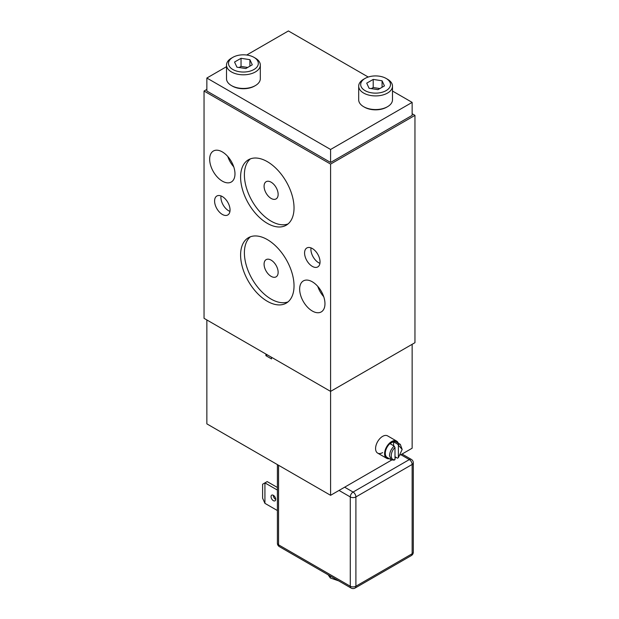 <?xml version="1.0" encoding="UTF-8"?>
<svg xmlns="http://www.w3.org/2000/svg" width="619" height="619" viewBox="0 0 619 619"><rect width="100%" height="100%" fill="white"/><g stroke="black" fill="none" stroke-linecap="round" stroke-linejoin="round"><path stroke-width="0.93" d="M412.146 113.757L414.954 115.374L330.592 164.089L204.046 91.024L206.854 89.399M204.046 91.024L204.046 318.328L330.592 391.394L414.954 342.686L414.954 115.374M330.592 164.089L330.592 495.308L391.688 460.033M267.315 223.351A37.782 21.812 60 0 1 242.633 190.056A37.782 21.812 60 0 1 248.428 159.779A37.782 21.812 60 0 1 267.315 161.652A37.782 21.812 60 0 1 291.998 194.946A37.782 21.812 60 0 1 286.21 225.223A37.782 21.812 60 0 1 267.315 223.351M267.315 301.283A37.782 21.812 60 0 1 242.633 267.988A37.782 21.812 60 0 1 248.428 237.711A37.782 21.812 60 0 1 267.315 239.584A37.782 21.812 60 0 1 291.998 272.878A37.782 21.812 60 0 1 286.21 303.155A37.782 21.812 60 0 1 267.315 301.283M312.309 281.8A17.897 10.33 60 0 1 324 297.569A17.897 10.33 60 0 1 321.261 311.914A17.897 10.33 60 0 1 312.309 311.024A17.897 10.33 60 0 1 300.617 295.255A17.897 10.33 60 0 1 303.364 280.91A17.897 10.33 60 0 1 312.309 281.8M222.322 151.91A17.897 10.33 60 0 1 234.013 167.679A17.897 10.33 60 0 1 231.274 182.025A17.897 10.33 60 0 1 222.322 181.135A17.897 10.33 60 0 1 210.63 165.366A17.897 10.33 60 0 1 213.377 151.021A17.897 10.33 60 0 1 222.322 151.91M312.309 248.513A10.933 6.314 60 0 1 319.458 258.154A10.933 6.314 60 0 1 317.779 266.913A10.933 6.314 60 0 1 312.309 266.371A10.933 6.314 60 0 1 305.167 256.738A10.933 6.314 60 0 1 306.846 247.971A10.933 6.314 60 0 1 312.309 248.513M222.322 196.556A10.933 6.314 60 0 1 229.463 206.197A10.933 6.314 60 0 1 227.792 214.963A10.933 6.314 60 0 1 222.322 214.422A10.933 6.314 60 0 1 215.18 204.781A10.933 6.314 60 0 1 216.851 196.014A10.933 6.314 60 0 1 222.322 196.556M250.416 158.851A37.782 21.812 -120 0 0 246.973 189.6A37.782 21.812 -120 0 0 271.114 221.153A37.782 21.812 -120 0 0 288.013 223.962M271.114 198.428A9.943 5.741 60 0 1 264.615 189.662A9.943 5.741 60 0 1 266.139 181.7A9.943 5.741 60 0 1 271.114 182.187A9.943 5.741 60 0 1 277.606 190.954A9.943 5.741 60 0 1 276.082 198.916A9.943 5.741 60 0 1 271.114 198.428M250.416 236.783A37.782 21.812 -120 0 0 246.973 267.532A37.782 21.812 -120 0 0 271.114 299.093A37.782 21.812 -120 0 0 288.013 301.894M271.114 276.36A9.943 5.741 60 0 1 264.615 267.601A9.943 5.741 60 0 1 266.139 259.632A9.943 5.741 60 0 1 271.114 260.127A9.943 5.741 60 0 1 277.606 268.886A9.943 5.741 60 0 1 276.082 276.855A9.943 5.741 60 0 1 271.114 276.36M317.764 286.373A17.897 10.33 -120 0 0 323.729 296.71M227.777 156.483A17.897 10.33 -120 0 0 233.742 166.821M311.017 247.894A10.933 6.314 60 0 0 318.638 262.719A10.933 6.314 -120 0 0 319.938 263.346M221.022 195.937A10.933 6.314 60 0 0 228.651 210.769A10.933 6.314 -120 0 0 229.943 211.388M206.854 319.953L206.854 423.868L330.592 495.308M394.992 458.122L396.206 457.426M400.501 454.95L412.146 448.218L412.146 344.311M271.532 357.295L271.532 358.919L265.915 355.677L265.915 354.053M267.315 354.865L265.915 355.677M382.619 452.605A9.943 5.741 -60 0 1 377.644 453.1A9.943 5.741 -60 0 1 376.12 445.131A9.943 5.741 -60 0 1 382.619 436.372A9.943 5.741 -60 0 1 387.587 435.877L396.586 441.068A9.943 5.741 -60 0 1 398.257 443.181M246.71 55.021L288.408 30.95L368.235 77.035M392.492 91.039L412.146 102.39L330.592 149.473L206.854 78.033L226.508 66.69M330.592 149.473L330.592 162.464L412.146 115.374L412.146 102.39M206.854 78.033L206.854 91.024L330.592 162.464M278.565 465.271L278.565 544.828A3.977 2.298 120 0 0 279.393 546.647L351.097 588.05A3.977 2.298 -60 0 1 350.277 586.232L350.277 496.933A3.977 2.298 0 0 0 355.902 496.933L412.146 464.459L412.146 553.757L355.902 586.232L355.902 496.933A3.977 2.298 60 0 0 353.085 492.059L409.329 459.584A3.977 2.298 60 0 1 412.146 464.459A3.977 2.298 180 0 0 413.306 462.834A3.977 3.977 0 0 0 411.318 459.391A3.977 2.298 -60 0 0 409.329 459.584L400.895 454.717M411.318 555.576A3.977 3.977 0 0 0 413.306 552.133A3.977 2.298 180 0 1 412.146 553.757A3.977 2.298 -120 0 1 411.318 555.576L355.074 588.05A3.977 2.298 -120 0 0 355.902 586.232A3.977 2.298 0 0 1 350.277 586.232L278.565 544.828A3.977 2.298 180 0 1 277.405 543.203A3.977 3.977 0 0 0 279.393 546.647M277.405 510.543L264.924 503.348L262.611 498.187L262.611 484.22L267.176 481.59L277.405 487.493M273.296 495.27A3.281 1.896 -120 0 0 273.296 495.347A3.281 1.896 -120 0 0 275.679 499.401M275.687 499.324A3.281 1.896 -120 0 0 274.248 496.02A3.281 1.896 -120 0 0 271.726 495.146A3.281 1.896 -120 0 0 271.045 496.647A3.281 1.896 -120 0 0 272.476 499.951A3.281 1.896 -120 0 0 275.006 500.825A3.281 1.896 -120 0 0 275.687 499.324M277.405 490.086L264.924 482.89L264.924 503.348M377.923 574.865L367.624 580.808M338.601 580.839L330.36 577.999L330.36 576.072M330.36 577.999L328.147 574.796M389.312 458.687A9.943 5.741 -60 0 1 386.643 458.292A9.943 5.741 -60 0 1 384.585 453.742A9.943 5.741 -60 0 1 388.925 443.738A9.943 5.741 -60 0 1 396.586 441.068M400.315 444.372L397.522 444.102L402.164 449.44L400.315 444.372L396.09 441.935A8.945 5.169 120 0 0 389.196 444.334A8.945 5.169 120 0 0 385.289 453.332A8.945 5.169 120 0 0 387.138 457.433L391.363 459.871L389.506 455.77C389.691 452.125 391.239 448.883 394.148 446.051L394.992 447.552C390.016 451.916 390.04 460.985 394.992 459.608L394.148 460.134L391.363 459.871M397.522 444.102L393.583 441.827A8.945 5.169 120 0 0 390.21 443.777L394.148 446.051M394.992 459.608L394.992 447.552M393.583 445.726L393.583 441.827M394.992 456.721L397.522 458.184L398.365 457.658L398.365 445.603M402.164 449.44L398.365 457.658M363.74 106.754L364.475 107.18A15.707 9.068 0 0 0 386.697 107.18L387.54 106.692A16.899 9.757 0 0 0 392.492 99.791L392.492 86.149A16.899 9.757 0 0 0 387.54 79.255A16.899 9.757 0 0 0 387.424 79.186M365.04 78.443A14.91 8.612 0 0 0 365.04 90.614A14.91 8.612 0 0 0 386.132 90.614A14.91 8.612 0 0 0 386.132 78.443A14.91 8.612 0 0 0 365.04 78.443L363.632 79.255A16.899 9.757 0 0 0 358.687 86.149L358.687 99.791A16.899 9.757 0 0 0 363.632 106.692L363.632 106.692A16.899 9.757 0 0 0 387.54 106.692M358.687 86.149A16.899 9.757 0 0 0 363.632 93.051A16.899 9.757 0 0 0 382.055 95.171A16.899 9.757 0 0 0 392.492 86.149M387.54 79.255L386.132 78.443M366.711 83.155L369.094 88.277L377.961 89.654L384.461 85.902L382.078 80.78L373.211 79.41L366.711 83.155M373.211 79.41L373.211 87.527L371.307 88.618M382.078 80.78L382.078 87.271M379.865 88.556L373.211 87.527M231.568 85.646L232.303 86.072A15.707 9.068 0 0 0 254.525 86.072L255.368 85.584A16.899 9.757 0 0 0 260.313 78.683L260.313 65.049A16.899 9.757 0 0 0 255.368 58.147A16.899 9.757 0 0 0 255.252 58.085M232.868 57.335A14.91 8.612 0 0 0 232.868 69.514A14.91 8.612 0 0 0 253.96 69.514A14.91 8.612 0 0 0 253.96 57.335A14.91 8.612 0 0 0 232.868 57.335L231.46 58.147A16.899 9.757 0 0 0 226.508 65.049L226.508 78.683A16.899 9.757 0 0 0 231.46 85.584L231.46 85.584A16.899 9.757 0 0 0 255.368 85.584M226.508 65.049A16.899 9.757 0 0 0 231.46 71.943A16.899 9.757 0 0 0 249.883 74.063A16.899 9.757 0 0 0 260.313 65.049M255.368 58.147L253.96 57.335M234.539 62.047L236.922 67.169L245.789 68.547L252.289 64.794L249.906 59.672L241.039 58.302L234.539 62.047M241.039 58.302L241.039 66.419L239.135 67.517M249.906 59.672L249.906 66.163M247.693 67.448L241.039 66.419M339.026 490.434L350.277 496.933A3.977 2.298 -60 0 1 353.085 492.059L344.651 487.192M402.064 454.044L411.318 459.391M277.405 464.598L277.405 543.203M351.097 588.05A3.977 3.977 0 0 0 355.074 588.05M413.306 462.834L413.306 552.133M386.643 458.292L377.644 453.1"/></g></svg>

